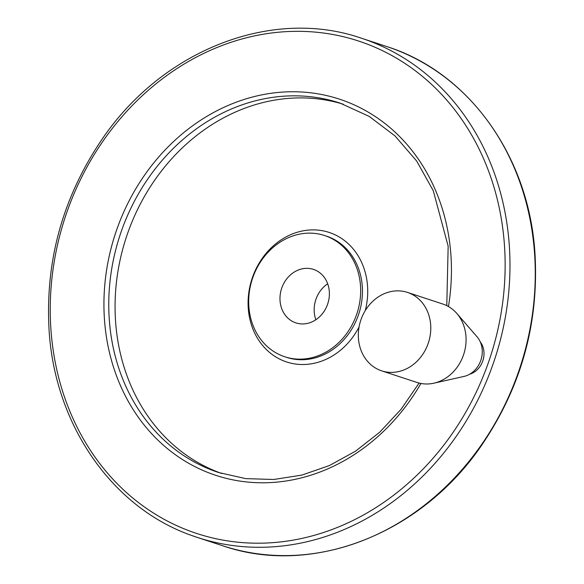 <?xml version="1.0" encoding="UTF-8"?>
<svg xmlns="http://www.w3.org/2000/svg" width="584" height="584" viewBox="0 0 584 584"><rect width="100%" height="100%" fill="white"/><g stroke="black" fill="none" stroke-linecap="round" stroke-linejoin="round"><path stroke-width="0.88" d="M380.841 370.563A41.289 35.646 -71.8 0 0 381.659 370.847A41.289 35.646 -71.8 0 0 428.415 342.757A41.289 35.646 -71.8 0 0 407.45 292.401A41.289 35.646 -71.8 0 0 360.854 320.01A41.289 35.646 -71.8 0 0 380.841 370.563M314.031 269.589A28.149 24.302 108.2 0 1 327.661 304.052A28.149 24.302 108.2 0 1 295.884 322.886A28.149 24.302 108.2 0 1 281.59 288.547A28.149 24.302 108.2 0 1 313.469 269.399A28.149 24.302 108.2 0 1 314.031 269.589M327.682 283.787A28.149 24.302 -71.8 0 0 315.864 319.74M381.659 370.847L416.939 382.447A41.289 35.646 -71.8 0 0 433.897 383.184A41.289 35.646 -71.8 0 0 463.703 354.357A41.289 35.646 -71.8 0 0 456.827 313.469A41.289 35.646 -71.8 0 0 442.738 304.001L407.45 292.401M480.26 341.881A19.819 17.111 108.2 0 1 469.624 374.227M343.261 104.2A194.428 167.856 -71.8 0 0 126.37 237.053A194.428 167.856 -71.8 0 0 221.117 473.274A194.428 167.856 -71.8 0 0 221.818 473.522M283.488 356.32A63.809 55.086 -71.8 0 0 284.744 356.758A63.809 55.086 -71.8 0 0 357.007 313.345A63.809 55.086 -71.8 0 0 324.609 235.527A63.809 55.086 -71.8 0 0 252.595 278.203A63.809 55.086 -71.8 0 0 283.488 356.32M433.897 383.184L463.944 376.439A23.513 20.301 -71.8 0 0 480.924 360.021A23.513 20.301 -71.8 0 0 477.004 336.734L456.827 313.469M222.606 545.733A262.742 226.833 -71.8 0 0 520.161 367A262.742 226.833 -71.8 0 0 386.754 46.545C468.733 72.358 528.819 156.227 534.937 252.872C539.149 322.857 521.315 387.09 481.428 445.57C420.845 534.345 311.841 576.685 222.606 545.733L197.326 537.426A262.742 226.833 -71.8 0 0 494.882 358.685A262.742 226.833 -71.8 0 0 361.474 38.23L386.754 46.545M192.129 535.637A262.742 226.833 -71.8 0 0 197.326 537.426L192.107 535.623C112.69 508.087 55.173 425.612 49.144 331.091C44.924 261.106 62.765 196.874 102.645 138.401C163.228 49.625 272.232 7.278 361.474 38.23M191.603 531.71A259.179 223.752 -71.8 0 0 503.058 230.716A259.179 223.752 -71.8 0 0 138.401 99.368A259.179 223.752 -71.8 0 0 191.603 531.71M448.446 306.549A197.998 170.937 -71.8 0 0 321.258 94.44A197.998 170.937 -71.8 0 0 112.792 242.031A197.998 170.937 -71.8 0 0 211.926 474.004A197.998 170.937 -71.8 0 0 420.933 383.469M446.782 305.658L448.162 246.2L433.299 190.771L416.669 161.038L395.039 135.955L369.212 116.413L340.129 103.127A194.428 167.856 -71.8 0 0 120.684 233.162A194.428 167.856 -71.8 0 0 214.817 471.208A194.428 167.856 -71.8 0 0 218.664 472.529L245.711 478.617L273.684 479.486L301.84 475.099L329.391 465.565L355.583 451.147L379.702 432.226L401.062 409.318L419.078 383.06M365.285 310.549A68.167 58.853 -71.8 0 0 326.763 231.709A68.167 58.853 -71.8 0 0 251.799 279.437A68.167 58.853 -71.8 0 0 285.262 361.496A68.167 58.853 -71.8 0 0 359.058 326.96M284.744 356.758L286.518 357.335A63.809 55.086 -71.8 0 0 358.78 313.929A63.809 55.086 -71.8 0 0 326.383 236.104L324.609 235.527"/></g></svg>
